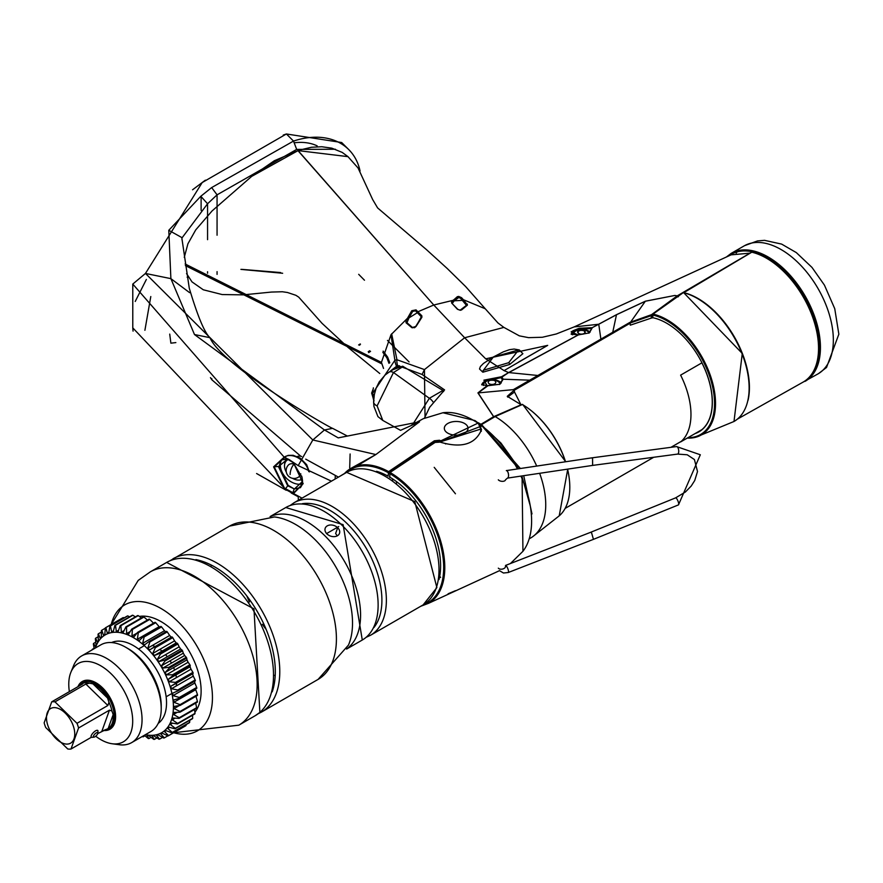 <?xml version="1.0" encoding="UTF-8"?>
<svg xmlns="http://www.w3.org/2000/svg" width="883" height="883" viewBox="0 0 883 883"><rect width="100%" height="100%" fill="white"/><g stroke="black" fill="none" stroke-linecap="round" stroke-linejoin="round"><path stroke-width="1.32" d="M703.762 428.078A63.94 36.92 60 0 1 703.034 428.641M687.978 437.681A67.649 39.051 -120 0 0 711.157 381.169A67.649 39.051 -120 0 0 652.747 315.032L652.747 317.703L653.023 314.094A68.421 39.503 60 0 1 710.451 375.75A68.421 39.503 60 0 1 695.583 437.284A68.421 39.503 60 0 1 687.261 438.089M695.087 433.575A64.536 37.263 -120 0 0 706.952 374.304A64.536 37.263 -120 0 0 652.747 317.703M734.049 421.456A73.101 42.207 -120 0 0 741.996 353.641A73.101 42.207 -120 0 0 683.321 292.615L653.023 314.094M697.725 298.664A72.307 41.744 60 0 1 749.137 387.703M415.628 326.909L412.769 327.781L406.964 322.781L409.006 317.814L408.078 317.218L411.787 310.717L416.036 309.878L417.88 311.776L433.763 305.01L297.814 150.485L311.456 147.262L321.776 146.744L331.831 148.167L342.207 152.406L347.979 156.644L298.09 150.607L251.666 176.39L274.337 160.739L297.681 150.739M462.493 300.363L463.387 299.701L467.438 305.099L461.666 309.867L460.352 310.286L457.449 309.282L451.654 303.035L451.555 301.843L457.35 296.677L458.763 296.434L461.544 297.692L463.387 299.701L485.231 308.752M408.078 317.218L407.538 318.2L408.476 318.796M383.531 368.443L381.434 362.383L390.981 334.745L407.538 318.2L405.959 321.18L406.964 322.781L406.037 322.77L405.959 321.18M381.434 362.383L185.132 263.984M749.788 253.278L677.217 295.882L651.499 314.679L629.921 322.372L513.321 389.646L520.981 404.822L493.608 416.699L477.924 392.902L487.085 385.694L483.917 380.154L501.588 376.732L508.619 372.582L504.138 370.639L485.584 358.708L464.635 337.759L503.884 327.405L497.946 322.946L485.231 308.741M374.249 395.076L372.394 393.752L394.889 360.275L396.953 359.745L424.447 369.591L464.635 337.759L433.763 305.01L453.145 300.308L453.707 301.147L451.997 303.012M652.747 315.143L631.036 322.692L530.175 381.103L529.679 380.187L503.155 379.204A0.795 0.651 170.7 0 0 502.394 379.889L501.091 377.648A0.795 0.585 132.5 0 1 501.732 376.776L503.155 379.204L499.933 384.248L487.449 385.628A0.795 0.795 0 0 0 487.239 385.617L481.676 384.602L484.712 381.169L501.091 377.648L508.652 372.56L578.133 334.933L571.135 331.898L573.453 330.562L579.259 328.266L592.217 327.692L616.5 314.668L645.374 301.191L674.877 295.452L677.217 295.882L677.923 296.898M485.771 358.818L504.138 370.639L485.771 358.818L547.692 345.374L504.027 370.628M503.884 327.394L519.336 335.849L528.575 337.648L542.372 337.262L556.29 333.973L574.16 326.909L598.751 324.249L616.61 314.69L645.418 301.224L674.877 295.452M731.08 254.845L749.932 253.145A0.795 0.795 0 0 1 749.998 253.156A0.795 0.574 101.4 0 0 749.601 253.211L731.08 254.856L574.16 326.909M588.795 333.189L592.316 327.725L589.292 332.913L578.365 334.878A0.795 0.795 0 0 0 578.233 334.878L571.102 334.072L574.182 331.346L579.623 329.436L591.643 328.487A0.795 0.751 145.9 0 1 592.217 327.692L598.751 324.249L601.036 340.165M589.292 332.913L578.133 334.933M508.763 372.637L578.244 334.966M493.674 416.677L478.111 392.913L487.626 385.981L487.085 385.694M493.608 416.699L480.805 424.403M443.63 391.544L442.504 390.176L402.637 366.202L391.257 370.352L397.615 365.485L422.085 374.469L424.447 369.591L425.043 417.913M372.394 393.752L373.377 387.836M396.412 365.959A4.746 1.038 73.6 0 1 394.889 360.275L390.981 334.745M421.919 317.207L421.334 317.593L421.268 316.589L417.339 312.571L417.88 311.776L421.831 315.783L421.919 317.207L416.125 326.357L411.864 327.67L406.037 322.77L406.964 322.781M396.953 359.745L391.655 333.807L396.953 359.745A4.746 1.446 81.4 0 0 397.615 365.485M391.257 370.352L390.054 371.511M422.085 374.469L444.579 389.9L429.668 407.273L424.414 418.189M411.787 310.717L412.67 311.39L415.485 310.816L421.268 316.732L421.334 317.681M417.339 312.571L415.485 310.661L413.145 310.882M408.972 317.88L417.328 312.725M409.006 317.814L412.67 311.39M416.125 326.357L421.831 315.783M411.864 327.67L412.769 327.781L411.864 327.67M414.48 327.781L415.628 326.732M457.35 296.677A0.795 0.673 51.6 0 1 457.847 297.527L453.707 301.147M458.763 296.434L458.774 297.516L457.847 297.527M451.555 301.843A0.795 0.64 44.8 0 1 452.14 302.681L452.206 303.454M451.654 303.035L457.891 309.403L460.175 310.154L466.721 305.121A0.795 0.684 -125.4 0 0 466.5 305.397L460.65 298.355L458.774 297.516L454.193 300.816L462.493 300.352M452.206 303.575L454.193 300.816M571.135 331.898A0.795 0.673 52.3 0 1 572.063 332.814A10.287 5.938 180 0 0 571.29 334.249M579.259 328.266L579.623 329.436A10.287 5.938 180 0 1 590.12 332.118M501.246 382.968A10.32 5.96 0 0 0 484.712 381.401A10.32 5.96 0 0 0 481.776 384.867M502.394 379.889L499.381 384.535M508.652 372.56L537.824 375.485L538.321 376.39M651.179 318.134L652.261 317.902L651.499 314.679L651.179 318.134L630.296 325.165L629.921 322.372M530.175 381.103L513.785 390.529L507.272 396.324L521.29 404.822M514.016 389.226L514.513 392.008L507.637 397.074M678.486 296.567L677.78 295.551M317.163 145.85A60.673 42.903 135 0 0 294.878 142.726M364.469 280.22L358.686 274.326M483.332 385.518A8.698 5.022 180 0 1 484.635 382.615A10.861 10.861 0 0 1 499.381 382.615A8.698 5.022 180 0 1 500.297 383.752M489.325 383.818A3.797 2.185 0 0 0 494.69 383.818A3.797 2.185 0 0 0 494.69 380.728A3.797 2.185 0 0 0 489.325 380.728A3.797 2.185 0 0 0 489.325 383.818M490.153 380.363A8.698 5.022 180 0 1 493.873 380.363M572.725 334.756A8.698 5.022 180 0 1 574.038 332.284A10.861 10.861 0 0 1 588.795 332.284A8.698 5.022 180 0 1 589.237 332.736M578.74 333.487A3.797 2.185 0 0 0 584.105 333.487A3.797 2.185 0 0 0 584.105 330.397A3.797 2.185 0 0 0 578.74 330.397A3.797 2.185 0 0 0 578.74 333.487M579.557 330.032A8.698 5.022 180 0 1 583.277 330.032M585.087 332.847L584.105 330.728L580.44 330.165L577.758 331.71A3.797 2.185 180 0 1 580.44 330.165A3.797 2.185 180 0 1 584.105 330.728A3.797 2.185 180 0 1 585.197 332.107M582.957 334.193L584.325 333.41M577.637 332.107A3.797 2.185 180 0 1 577.758 331.71L578.63 333.52M518.608 349.922L508.707 362.692L483.442 370.231L493.299 357.063L518.608 349.922A1.578 1.06 110.5 0 1 519.259 349.966M483.442 370.231A1.578 1.06 110.2 0 0 482.714 372.107L479.513 368.984L480.396 366.544L483.42 363.465L493.078 357.129A1.578 0.916 60 0 1 493.299 357.063M518.807 349.999A1.578 1.082 -68.6 0 1 519.37 349.999L522.879 353.697L509.646 364.48L482.924 372.185A1.578 1.038 -70.7 0 1 483.641 370.297M400.54 430.341L382.803 420.429L377.107 405.893L393.476 372.516L403.255 366.467M373.619 401.875A8.698 4.945 -1 0 0 373.608 402.019A8.698 4.945 -1 0 0 377.107 405.893A8.698 5.088 -179 0 1 373.608 401.721L374.337 394.602L376.158 388.067L379.204 381.909L385.154 374.988L389.017 372.151A8.698 5.011 58.3 0 1 393.476 372.516L429.359 398.288A8.698 4.845 60 0 1 433.31 402.328M412.769 424.359L429.359 398.288L442.847 390.496M241.732 269.359L280.595 272.56M240.904 269.381L282.648 273.266M185.353 265.584L381.434 363.675M409.094 361.931L394.58 347.483L409.094 361.931M394.193 347.096L387.494 340.419L394.193 347.096M373.675 400.165L372.394 395.043L374.061 396.29M372.968 389.58L371.633 393.101L372.394 395.043M481.334 431.312L480.595 430.529M445.661 443.961L445.054 443.387M388.973 363.332L386.886 357.858L382.847 352.306M383.167 351.103L387.648 357.129L389.778 362.77M359.624 345.22L360.363 344.105M360.198 343.973L358.63 344.955M369.679 350.739L368.211 351.743M368.697 352.604L370.551 351.346M683.884 292.626L751.808 252.196A73.554 42.461 60 0 1 811.322 313.631A73.554 42.461 60 0 1 803.089 382.118L737.46 419.083M748.078 400.242A72.704 41.976 -120 0 0 686.334 293.311M801.256 383.145L818.044 373.873A73.885 42.66 -120 0 0 818.497 373.608A73.885 42.66 -120 0 0 833.342 340.054A73.885 42.66 60 0 0 801.389 266.004A73.885 42.66 60 0 0 744.612 245.64L757.471 240.927L764.535 240.342L781.643 244.105L796.311 252.593L811.985 267.417L824.435 285.121L834.744 308.675L838.85 334.204L826.521 367.483L818.497 373.608M736.201 253.112A73.885 42.66 60 0 1 737.173 251.854M805.13 381.324A73.885 42.66 -120 0 0 820.439 347.505A73.885 42.66 -120 0 0 788.188 273.145A73.885 42.66 -120 0 0 731.245 253.344L744.148 245.893A73.885 42.66 60 0 1 744.612 245.64M810.506 375.761A73.101 42.207 -120 0 0 819.325 347.505A73.101 42.207 -120 0 0 785.715 272.185A73.101 42.207 -120 0 0 728.596 256.004M211.655 187.571L217.063 194.834L296.677 149.404L335.397 149.238L296.677 149.404L293.509 141.081A78.168 55.276 135 0 1 348.796 149.635A78.168 55.276 135 0 1 360.054 170.982A78.168 55.276 135 0 0 348.796 149.635L341.677 142.527L286.401 133.973L293.509 141.081L211.655 187.571L200.805 196.269L168.785 230.297L170.883 278.642L145.463 273.443L132.781 284.072L284.16 457.162L293.465 462.758L303.167 483.663L293.476 493.564L292.737 493.42L293.984 489.392L302.483 481.489L301.854 476.71M341.677 142.527L286.401 133.973L202.196 182.549L145.463 273.443L312.814 439.977L298.2 465.617L331.434 481.169M217.063 235.22L217.063 194.834L207.56 203.763L181.953 237.98M187.152 277.218L188.112 276.71M144.9 330.286L150.794 296.545M175.849 342.593L170.883 343.167L169.724 334.105M298.2 496.732L291.213 492.979M286.191 490.264L256.6 473.531M298.366 500.253L298.2 496.069L293.476 493.564A0.795 0.574 -80.7 0 1 293.498 493.001L284.447 488.111L274.26 466.964L284.447 457.571L288.752 459.359L292.748 462.328M302.03 498.144L298.2 496.069M476.842 422.019A0.795 0.552 126.6 0 0 476.71 421.853L478.343 423.31L480.727 429.094L478.465 423.63A0.795 0.596 137.9 0 0 477.968 423.145A82.185 47.45 60 0 0 442.946 412.747L474.944 420.562L477.968 423.145L440.86 440.838L439.447 440.253L434.359 440.794L388.619 471.632L388.067 476.158A72.704 41.976 -120 0 0 376.511 471.301M412.063 424.8L419.535 421.798L375.849 454.557L350.728 468.476A77.847 44.945 -120 0 0 344.293 473.741M396.688 483.001L396.39 481.533M439.039 576.5L440.44 577.04M435.761 441.312L436.401 441.655M436.942 441.599L437.449 440.926M474.944 420.562L476.71 421.853A0.795 0.552 126.6 0 0 476.533 421.776M480.727 429.094L440.44 441.82L439.039 441.224L434.988 441.732L434.359 440.794M434.988 441.732L389.193 472.604L388.619 471.632A77.847 44.945 -120 0 0 350.728 468.476L344.227 473.785M288.752 459.359L298.2 465.617M292.737 493.42L284.16 488.608L273.598 466.842L284.16 457.162A0.795 0.563 103.6 0 0 284.447 457.571M284.447 488.111L132.781 327.869L132.781 284.072M135.22 301.467L146.368 279.447M202.196 182.549L192.56 189.779M303.167 483.663L293.498 493.001M133.057 331.125L132.781 327.869M286.401 133.973L283.255 135.055M205.375 180.176L202.185 182.527L205.375 180.176M292.759 462.35L302.041 477.361L302.582 481.202M294.767 463.542L294.105 463.156M283.807 458.531L281.191 459.966L279.039 466.423L288.145 485.363L294.315 488.961L300.419 487.67L302.019 484.999M289.381 459.734L287.681 459.005L278.454 466.643L287.681 485.749L294.315 488.961M189.613 292.659L170.883 278.642L194.481 334.536L324.458 429.966L338.222 437.88L419.535 421.798L400.739 430.253M338.222 437.88L347.328 436.025L332.604 428.343L324.458 429.966L312.814 439.977L375.849 454.557L339.326 476.61M338.432 477.129L305.739 459.149M300.871 456.301L211.854 379.778L210.463 377.637M349.701 467.924L350.121 453.983M335.308 475.451L335.143 479.028M332.604 428.354C332.196 429.105 221.743 366.136 209.966 337.692L194.481 334.536M181.997 239.867L181.909 237.615L168.785 230.297M207.56 239.668L207.56 203.763L200.805 196.269M288.542 459.348A12.329 8.72 -135 0 0 286.456 460.727A12.329 8.72 -135 0 0 286.324 472.129M292.494 478.299A12.329 8.72 -135 0 0 295.176 479.513A12.329 8.72 45 0 0 302.339 479.292M286.456 460.727L287.582 459.613A12.329 8.72 45 0 1 288.079 459.16M297.284 456.544A7.903 5.585 45 0 1 301.655 456.511M464.557 423.465A11.854 6.843 180 0 1 464.557 433.145A11.854 6.843 180 0 1 447.802 433.145A11.854 6.843 180 0 1 447.802 423.465A11.854 6.843 180 0 1 464.557 423.465M326.445 533.652L338.741 526.555L326.445 533.652M326.975 533.906A7.583 5.563 19.8 0 0 334.16 536.643A7.583 5.563 19.8 0 0 339.48 533.387A7.583 5.563 19.8 0 0 337.703 527.714A7.583 5.563 19.8 0 0 327.262 525.871A7.583 5.563 19.8 0 0 326.975 533.906M337.229 535.86L335.628 533.475L337.703 527.714M272.218 691.83A85.353 49.271 -120 0 0 234.602 582.195A85.353 49.271 -120 0 0 195.883 559.612M112.141 743.751A45.199 26.093 60 0 0 125.574 740.252A45.199 26.093 -120 0 0 120.85 685.616A45.199 26.093 -120 0 0 75.894 665.12A45.199 26.093 60 0 0 70.883 672.283L73.609 665.605A50.044 28.885 60 0 1 79.161 657.68A50.044 28.885 -120 0 1 81.644 655.937A50.044 28.885 -120 0 1 130.342 682.57A50.044 28.885 -120 0 1 134.161 740.859A50.044 28.885 60 0 1 131.677 742.603A50.044 28.885 60 0 1 119.282 744.722L112.141 743.751A45.199 26.093 60 0 1 95.706 736.234M69.36 691.632A45.199 26.093 60 0 1 70.883 672.283M131.677 742.603L150.861 731.532A50.044 28.885 60 0 0 153.344 729.777A50.044 28.885 -120 0 0 161.225 708.619A50.044 28.885 -120 0 0 125.85 647.338A50.044 28.885 -120 0 0 100.828 644.855L81.644 655.937M161.225 708.619L161.225 705.936A46.744 26.987 -120 0 0 128.178 648.685L125.85 647.338M111.556 642.57A46.744 26.987 60 0 1 156.324 669.391A46.744 26.987 60 0 1 159.172 722.636A46.744 26.987 60 0 1 158.212 723.387M139.348 616.422A56.7 32.737 60 0 1 189.282 651.345A56.7 32.737 60 0 1 194.9 712.206M193.211 676.179A56.7 32.737 -120 0 0 192.538 673.872M190.971 669.215A56.7 32.737 -120 0 0 190.022 666.775M188.079 662.283A56.7 32.737 -120 0 0 186.931 659.888M184.613 655.517A56.7 32.737 -120 0 0 183.267 653.199L161.479 665.782A57.086 32.958 60 0 1 162.814 668.1L184.646 655.495A57.086 32.958 -120 0 0 183.3 653.177L182.549 650.848A62.505 36.093 -120 0 0 182.053 650.065L164.657 660.109L158.83 661.61L180.651 649.005A56.7 32.737 -120 0 0 179.106 646.842M176.17 642.923A56.7 32.737 -120 0 0 174.525 640.903M171.247 637.217A56.7 32.737 -120 0 0 169.602 635.517M159.646 627.129A56.7 32.737 -120 0 0 159.061 626.731M113.388 630.859L111.644 631.875L110.441 625.948A62.505 36.093 -120 0 0 109.911 626.08L108.797 632.592A57.086 32.958 -120 0 0 107.329 633.133L105.85 627.603L123.256 617.559A62.505 36.093 -120 0 0 122.781 617.802L105.375 627.846L104.79 634.447A57.086 32.958 60 0 0 103.499 635.296L101.81 630.23A62.505 36.093 -120 0 0 101.6 630.407A62.505 36.093 60 0 0 101.402 630.583L101.291 637.173A57.086 32.958 60 0 0 100.209 638.332L98.366 633.795L101.313 632.096M123.256 617.559L124.062 617.912M110.441 625.948L127.836 615.904A62.505 36.093 -120 0 0 127.307 616.036L109.911 626.08M127.836 615.904L129.569 616.853M118.443 630.319L116.335 631.533L115.474 625.307L132.88 615.263A62.505 36.093 -120 0 0 132.295 615.274L114.9 625.33L113.245 631.643A57.086 32.958 60 0 0 111.644 631.875M132.88 615.263L135.353 616.875M123.94 630.628L121.346 632.118L120.883 625.672L138.278 615.628A62.505 36.093 -120 0 0 137.671 615.539L120.265 625.583L118.068 631.632A57.086 32.958 60 0 0 116.335 631.533M138.278 615.628L141.324 617.957M129.933 631.687L126.578 633.63L126.556 627.062L143.951 617.018A62.505 36.093 -120 0 0 143.311 616.809L125.916 626.853L123.156 632.548A57.086 32.958 60 0 0 121.346 632.118M143.951 617.018L147.417 620.065M136.777 633.243L131.942 636.036L132.395 629.424L149.79 619.38A62.505 36.093 -120 0 0 149.139 619.071L131.744 629.115L128.443 634.369A57.086 32.958 60 0 0 126.578 633.63M149.79 619.38L153.763 623.431M155.695 622.703L159.161 626.676L137.329 639.281L138.3 632.747L155.695 622.703A62.505 36.093 -120 0 0 155.044 622.283L137.649 632.338L133.83 637.073A57.086 32.958 60 0 0 131.942 636.036M159.735 627.073A57.086 32.958 -120 0 0 159.161 626.676M149.878 641.952L167.273 631.908L169.657 635.484L147.825 648.089L149.878 641.952A62.505 36.093 -120 0 0 149.249 641.367L144.492 644.921A57.086 32.958 -120 0 0 142.66 643.332L144.161 636.941L161.556 626.897A62.505 36.093 -120 0 0 160.916 626.389L143.521 636.444L139.205 640.616A57.086 32.958 60 0 0 137.329 639.281M161.556 626.897L164.481 630.727A57.086 32.958 -120 0 1 165.772 631.831M166.324 632.316L166.655 631.323L149.216 641.389L166.644 631.323L166.324 632.316M167.273 631.908A62.505 36.093 -120 0 0 166.655 631.323M171.302 637.195A57.086 32.958 -120 0 0 169.657 635.484M171.412 637.305L149.58 649.91A57.086 32.958 60 0 0 147.825 648.089M172.737 637.636L174.569 640.881L152.737 653.486L155.342 647.68L172.737 637.636A62.505 36.093 -120 0 0 172.152 636.974M154.525 655.429L176.225 642.901A57.086 32.958 -120 0 0 174.569 640.881M176.214 642.901L177.317 643.265L159.922 653.31L154.393 655.506L176.225 642.901M177.858 643.994L179.15 646.82L157.317 659.413L160.463 654.038L177.858 643.994A62.505 36.093 -120 0 0 177.317 643.265M182.053 650.065L180.651 649.005A57.086 32.958 -120 0 0 179.15 646.82M184.646 655.495L186.28 657.272L168.874 667.316L162.814 668.1M186.71 658.089L186.964 659.866L165.132 672.471L169.304 668.133L186.71 658.089A62.505 36.093 -120 0 0 186.28 657.272M172.88 675.627L190.275 665.572L190.066 666.753L168.234 679.358L172.88 675.627A62.505 36.093 -120 0 0 172.516 674.789L166.291 674.866L188.123 662.261A57.086 32.958 -120 0 0 186.964 659.866M188.123 662.261L189.911 664.744L172.516 674.789M190.275 665.572A62.505 36.093 -120 0 0 189.911 664.744M186.081 724.623L185.993 725.572L168.587 735.616L164.503 731.577A57.086 32.958 60 0 0 165.11 731.08A57.086 32.958 60 0 0 165.695 730.561L171.898 732.813A62.505 36.093 -120 0 0 172.273 732.415L167.715 728.42A57.086 32.958 -120 0 0 168.697 727.128L175 728.817A62.505 36.093 -120 0 0 175.309 728.32L170.32 724.468A57.086 32.958 -120 0 0 171.07 722.912L177.417 723.983A62.505 36.093 -120 0 0 177.638 723.398L172.262 719.788A57.086 32.958 60 0 0 172.792 717.989L179.083 718.409A62.505 36.093 -120 0 0 179.227 717.747L173.532 714.468A57.086 32.958 60 0 0 173.796 712.46L179.989 712.195A62.505 36.093 -120 0 0 180.044 711.466L174.083 708.585A57.086 32.958 60 0 0 174.106 706.422L180.099 705.44A62.505 36.093 -120 0 0 180.066 704.667L173.907 702.272A57.086 32.958 -120 0 0 173.686 699.965L179.437 698.276A62.505 36.093 -120 0 0 179.304 697.471L173.024 695.616A57.086 32.958 -120 0 0 172.549 693.232L177.98 690.837A62.505 36.093 -120 0 0 177.781 689.998L171.434 688.751A57.086 32.958 60 0 0 170.728 686.312L175.783 683.232A62.505 36.093 -120 0 0 175.496 682.393L169.183 681.786L191.015 669.193A57.086 32.958 -120 0 0 190.066 666.753M191.015 669.193L192.902 672.349L175.496 682.393M175.783 683.232L193.189 673.188A62.505 36.093 -120 0 0 192.902 672.349M193.189 673.188L192.549 673.718M171.434 688.751L193.267 676.146A57.086 32.958 -120 0 0 192.593 673.85M193.267 676.146L195.176 679.954L177.781 689.998M195.386 680.782L194.381 680.627L195.386 680.782L177.726 690.981L195.386 680.782A62.505 36.093 -120 0 0 195.176 679.954M173.024 695.616L194.856 683.012A57.086 32.958 -120 0 0 194.514 681.29M194.856 683.012L196.71 687.427L179.304 697.471M179.437 698.276L196.832 688.232A62.505 36.093 -120 0 0 196.71 687.427M173.907 702.272L195.739 689.667A57.086 32.958 -120 0 0 195.673 688.906M195.739 689.667L197.472 694.623L180.066 704.667M180.099 705.44L197.505 695.396A62.505 36.093 -120 0 0 197.472 694.623M195.905 695.992L197.439 701.422L180.044 711.466M179.989 712.195L197.384 702.14A62.505 36.093 -120 0 0 197.439 701.422M195.684 703.133L196.622 707.702L179.227 717.747M179.083 718.409L196.49 708.365A62.505 36.093 -120 0 0 196.622 707.702M194.514 709.502L195.033 713.354L177.638 723.398M177.417 723.983L194.812 713.939A62.505 36.093 -120 0 0 195.033 713.354M192.516 715.263L192.704 718.276L175.309 728.32M175 728.817L192.406 718.762A62.505 36.093 -120 0 0 192.704 718.276M189.702 720.329L189.668 722.371L172.273 732.415M171.898 732.813L189.293 722.769A62.505 36.093 -120 0 0 189.668 722.371M169.304 668.133A62.505 36.093 -120 0 0 168.874 667.316M161.479 665.782L165.143 660.892A62.505 36.093 -120 0 0 164.657 660.109M165.143 660.892L182.549 650.848M160.463 654.038A62.505 36.093 -120 0 0 159.922 653.31M155.342 647.68A62.505 36.093 -120 0 0 154.757 647.018M144.161 636.941A62.505 36.093 -120 0 0 143.521 636.444M138.3 632.747A62.505 36.093 -120 0 0 137.649 632.338M132.395 629.424A62.505 36.093 -120 0 0 131.744 629.115M126.556 627.062A62.505 36.093 -120 0 0 125.916 626.853M120.883 625.672A62.505 36.093 -120 0 0 120.265 625.583M115.474 625.307A62.505 36.093 -120 0 0 114.9 625.33M101.81 630.23L105.331 628.199M145.419 734.667A56.468 32.605 60 0 0 164.514 730.716A56.468 32.605 -120 0 0 158.609 662.46A56.468 32.605 -120 0 0 102.45 636.853A56.468 32.605 60 0 0 95.386 648.001M168.234 679.358A57.086 32.958 60 0 1 169.183 681.786M165.132 672.471A57.086 32.958 60 0 1 166.291 674.866M157.317 659.413A57.086 32.958 60 0 1 158.83 661.61M152.737 653.486A57.086 32.958 60 0 1 154.393 655.506M173.498 719.082A56.7 32.737 60 0 1 172.549 718.872M122.627 632.416A56.7 32.737 60 0 1 123.046 631.146M185.993 725.572A62.505 36.093 60 0 1 185.551 725.87L168.145 735.914A62.505 36.093 60 0 0 168.587 735.616M94.183 648.696L93.377 644.06A62.505 36.093 60 0 1 93.554 643.431L95.463 646.742A57.086 32.958 -120 0 1 96.104 645.054L95.342 638.762A62.505 36.093 60 0 1 95.607 638.221L97.505 642.162A57.086 32.958 -120 0 1 98.377 640.727L98.035 634.237A62.505 36.093 60 0 1 98.366 633.795M95.607 638.221L98.09 636.786M93.554 643.431L95.684 642.206M92.196 649.833A62.505 36.093 60 0 1 92.273 649.347L94.106 648.288M144.944 735.782L143.09 736.852A62.505 36.093 60 0 1 142.45 736.599L142.306 736.466M150.993 737.382L148.841 738.618A62.505 36.093 60 0 1 148.212 738.475L144.371 735.274M156.876 737.934L154.359 739.391A62.505 36.093 60 0 1 153.763 739.358L148.664 735.561A57.086 32.958 -120 0 1 146.898 735.296L148.841 738.618M162.527 737.426L159.558 739.137A62.505 36.093 60 0 1 158.995 739.214L153.532 735.682A57.086 32.958 60 0 1 151.865 735.749L154.359 739.391M167.891 735.815L164.326 737.879A62.505 36.093 60 0 1 163.819 738.067L158.046 734.888A57.086 32.958 60 0 1 156.512 735.274L159.558 739.137M164.326 737.879L160.75 733.872A57.086 32.958 60 0 0 162.119 733.166L168.145 735.914M143.09 736.852L142.847 736.157M164.503 731.577L166.015 730.705M167.715 728.42L169.481 727.393M170.32 724.468L172.439 723.243M172.262 719.788L174.9 718.265M173.532 714.468L176.953 712.482M174.083 708.585L179.072 705.705M142.66 643.332L164.481 630.727M107.329 633.133L108.819 632.272M200.982 728.298A72.704 41.976 -120 0 0 193.388 640.418A72.704 41.976 -120 0 0 121.081 607.449A72.704 41.976 60 0 0 111.214 624.48L138.223 580.385L150.309 571.864A88.51 51.104 -120 0 1 236.434 618.994A88.51 51.104 -120 0 1 243.2 722.084A88.51 51.104 60 0 1 238.818 725.175L173.675 732.724A72.704 41.976 60 0 0 200.982 728.298M47.252 712.824A19.989 11.545 -120 0 0 56.015 738.63A19.989 11.545 -120 0 0 73.984 738.883A19.989 11.545 60 0 0 65.221 713.078A19.989 11.545 60 0 0 47.252 712.824M67.748 748.983A25.96 14.989 -120 0 0 70.993 749.027L78.565 727.989A25.96 14.989 60 0 0 76.987 723.32L54.978 701.864A25.96 14.989 60 0 0 51.733 701.819L44.15 722.857A25.96 14.989 -120 0 0 45.728 727.526L67.748 748.983M92.98 683.85L107.571 698.067A26.093 15.066 -120 0 0 92.98 683.85L89.404 683.188L85.861 684.038L54.978 701.864M81.037 684.899L81.479 683.685L83.289 683.1L82.616 683.983L51.733 701.819M89.404 683.188A25.96 14.989 -120 0 0 83.289 683.1L82.616 683.983M78.565 727.989L109.459 710.153L111.953 711.047L113.179 714.59L108.156 728.53L97.77 733.563M91.402 737.239L70.993 749.027M107.571 698.067L108.973 702.272L107.869 705.495L76.987 723.32M106.015 729.468L105.22 729.766M108.156 728.53A26.093 15.066 -120 0 0 112.262 723.122A26.093 15.066 -120 0 0 113.179 714.59M81.479 683.685A26.093 15.066 -120 0 0 78.907 686.135M77.925 686.698A27.594 15.927 60 0 1 82.307 681.477A27.594 15.927 60 0 1 106.435 692.228A27.594 15.927 60 0 1 114.547 723.354A27.594 15.927 -120 0 1 109.9 729.259A27.594 15.927 -120 0 1 103.399 730.473M152.295 645.506A27.594 15.927 60 0 1 155.099 646.544M159.845 649.38A27.594 15.927 60 0 1 161.997 651.113M165.551 654.667A27.594 15.927 60 0 1 167.273 656.731M170.11 660.793A27.594 15.927 60 0 1 171.457 663.111M173.609 667.581A27.594 15.927 60 0 1 174.569 670.087M175.927 674.921A27.594 15.927 60 0 1 176.39 677.625M176.589 683.089A27.594 15.927 60 0 1 176.181 686.014M97.748 733.618A3.046 1.093 134.3 0 0 97.87 733.133A3.046 1.093 134.3 0 0 96.004 733.089A3.046 1.093 134.3 0 0 93.443 736.091A3.046 1.093 134.3 0 0 93.929 737.162A3.046 1.093 134.3 0 0 97.748 733.618M97.87 733.133L97.98 731.179A4.658 1.667 134.3 0 0 97.77 730.473A4.658 1.667 134.3 0 0 94.47 731.61A4.658 1.667 134.3 0 0 91.236 735.694A4.658 1.667 134.3 0 0 91.269 737.139A4.658 1.667 134.3 0 0 91.975 737.338L93.929 737.162M477.56 422.527L478.332 422.78A0.795 0.607 118.2 0 1 478.42 422.858L481.908 425.926L439.502 442.162L435.12 442.416L389.911 472.56L389.745 476.467M565.484 461.787A67.825 39.161 -120 0 0 522.405 404.513L495.164 416.566A11063.67 6316.596 -59.5 0 1 481.555 424.58L481.39 424.668M494.579 416.897L495.164 416.566A72.329 41.755 60 0 1 536.709 466.081M539.634 473.31A72.329 41.755 60 0 1 532.78 536.621A72.329 41.755 60 0 1 530.484 538.089L529.414 538.685M439.017 579.557A72.704 41.976 -120 0 0 389.745 477.118L389.513 476.798A0.795 0.795 0 0 0 389.911 477.471L390.297 477.438M439.502 442.162L439.844 442.03C461.478 448.531 475.363 444.403 481.522 429.668L479.679 425.142M478.641 422.968A0.795 0.607 118.7 0 0 478.553 422.913L478.332 422.78A0.795 0.607 118.2 0 0 477.835 422.791M522.868 404.789L522.019 404.469L494.789 416.522M499.447 570.694L428.575 603.299A77.847 44.945 -120 0 0 440.738 541.312A77.847 44.945 -120 0 0 390.308 472.604L389.513 473.244A0.795 0.795 0 0 1 389.911 472.56L434.613 442.692M422.825 605.065A77.053 44.481 -120 0 0 440.783 545.694A77.053 44.481 -120 0 0 389.745 473.564L389.911 477.471M392.814 479.028L392.814 480.076M455.451 493.774L434.204 467.35M448.111 593.784L455.451 590.672M701.897 362.847A64.415 37.196 60 0 1 712.261 402.229A64.415 37.196 60 0 1 701.897 429.646L680.616 441.93A64.415 37.196 -120 0 0 690.97 414.513A64.415 37.196 -120 0 0 680.616 375.132L701.897 362.847M505.506 565.451L590.672 532.294L591.588 532.89L593.453 539.358M592.559 458.454L592.614 465.407L507.438 478.111A3.797 1.589 -98.5 0 0 508.542 475.275A3.797 1.589 -98.5 0 0 507.339 471.169A3.797 1.589 -98.5 0 0 506.323 470.606L591.544 457.891L592.559 458.454M591.511 457.902L676.555 446.577L700.318 454.767L678.475 504.888A3.797 0.971 67.9 0 0 678.387 502.239A3.797 0.971 67.9 0 0 676.544 498.454A3.797 0.971 67.9 0 0 675.627 497.857L685.407 491.997L691.212 486.047L694.744 480.495L697.504 471.544L694.413 459.535L687.228 454.778L677.559 454.094A3.797 1.623 -97.6 0 0 678.74 451.268A3.797 1.623 -97.6 0 0 677.57 447.14A3.797 1.623 -97.6 0 0 676.555 446.577M298.09 150.607L433.763 305.01M645.374 301.191L630.738 321.942L631.036 322.692M616.5 314.668L612.747 332.24L613.188 333.123M477.924 392.902A0.795 0.64 45.7 0 1 478.111 392.913L513.321 389.646L513.785 390.529M416.036 309.878L415.485 310.661M453.785 299.712A0.795 0.651 47 0 1 454.337 300.551M467.339 304.05L466.445 304.69M461.544 297.692L460.65 298.355M467.438 305.099A0.795 0.684 -125.4 0 0 466.721 305.11M461.666 309.867A0.795 0.651 -133.5 0 0 460.959 309.944M578.233 330.75A9.492 5.486 180 0 1 578.928 330.628M579.943 330.507A9.492 5.486 180 0 1 581.18 330.441M583.906 330.628A9.492 5.486 180 0 1 584.601 330.75M572.184 334.635A9.492 5.486 180 0 1 573.442 332.946M483.917 380.154L484.712 381.169M499.933 384.248L487.593 385.783M573.453 330.562L574.182 331.346M492.902 357.284A1.578 0.916 60 0 1 493.078 357.129L503.354 351.831L509.502 349.679L514.083 349.039L519.16 349.922M509.646 364.48A1.578 0.916 -120 0 0 508.707 362.692M435.429 441.467A8.698 5.022 61.7 0 1 435.319 442.019M817.967 356.909A59.415 34.305 -120 0 0 818.662 356.622M758.817 254.447A59.415 34.305 60 0 1 759.402 253.984M348.796 149.635A78.168 55.276 135 0 0 293.509 141.081L296.677 149.404M217.063 271.633L217.063 274.381M207.56 271.732L207.56 273.211M388.079 472.604A77.053 44.481 -120 0 0 346.324 472.571M436.964 441.555L437.228 440.97M440.44 441.82L440.86 440.838M439.039 441.224L439.447 440.253M201.114 210.419L201.114 196.468M284.988 457.383L287.681 459.005M308.719 471.544A16.6 11.733 -135 0 0 298.443 458.056A16.6 11.733 -135 0 0 284.194 457.162M282.052 459.27A16.6 11.733 -135 0 0 280.341 465.109A16.6 11.733 -135 0 0 287.703 479.392A16.6 11.733 -135 0 0 302.24 483.961M286.865 458.763A13.433 9.503 -135 0 0 284.668 464.171M300.452 479.955A13.433 9.503 -135 0 0 302.394 479.701M284.988 489.314L288.145 485.363M279.039 466.423L273.598 466.842M211.854 379.778L211.854 378.752M294.79 464.381A7.903 5.585 -135 0 0 294.072 464.105A7.903 5.585 45 0 0 288.476 464.966A7.903 7.903 0 0 0 291.567 478.045A7.903 7.903 0 0 0 299.657 476.136A7.903 5.585 -135 0 0 300.816 473.851M290.121 474.502A7.903 3.223 -71.6 0 1 294.072 464.105M373.862 627.625A73.333 42.34 -120 0 0 379.039 618.221A73.333 42.34 -120 0 0 362.262 541.974A73.333 42.34 -120 0 0 302.306 503.696M423.167 604.866A76.501 44.161 -120 0 0 436.014 588.608A76.501 44.161 -120 0 0 413.641 502.272A76.501 44.161 -120 0 0 346.666 472.372L414.778 501.61L436.875 587.614L423.167 604.866L370.529 635.263A76.501 44.161 -120 0 0 383.377 618.994A76.501 44.161 -120 0 0 361.004 532.659A76.501 44.161 -120 0 0 294.028 502.758L290.11 505.495M172.936 558.807A88.51 51.104 -120 0 1 237.571 578.884A88.51 51.104 60 0 1 261.445 712.106L318.079 679.413A88.51 51.104 60 0 0 294.205 546.191A88.51 51.104 -120 0 0 229.569 526.102L169.911 560.793M211.258 565.054A88.51 51.104 -120 0 0 211.236 565.926M318.079 679.413L348.465 645.087A80.496 46.479 60 0 0 314.127 538.74A80.496 46.479 -120 0 0 274.492 516.952L229.569 526.102M246.865 596.025A80.496 46.479 -120 0 0 249.425 601.974M262.306 624.281A80.496 46.479 -120 0 0 266.18 629.469M275.198 675.804A88.51 51.104 60 0 1 274.436 675.374M346.688 648.906A76.501 44.161 60 0 0 324.094 535.01A76.501 44.161 -120 0 0 270.297 516.588M270.099 516.577L285.783 507.526A76.501 44.161 60 0 1 341.644 524.877A76.501 44.161 60 0 1 362.284 640.02L346.6 649.071M238.818 725.175L255.187 715.716A88.51 51.104 60 0 0 259.569 712.625A88.51 51.104 -120 0 0 252.814 609.546A88.51 51.104 -120 0 0 166.677 562.416L150.309 571.864M111.953 711.047A25.96 14.989 -120 0 0 108.973 702.272M104.426 730.064A26.656 15.386 -120 0 0 113.256 723.122A26.656 15.386 60 0 0 102.704 689.866A26.656 15.386 60 0 0 78.554 686.334M109.459 710.153L101.876 731.201M85.861 684.038L107.869 705.495M480.893 426.699A0.795 0.651 156.3 0 1 481.908 425.926A82.185 47.45 60 0 1 517.449 468.95M520.937 476.103A82.185 47.45 60 0 1 522.935 551.301A82.185 47.45 60 0 1 522.78 551.5M480.992 424.9L481.555 424.58L520.396 468.509M523.729 475.683L531.985 513.928M567.758 469.116L559.215 515.849A67.825 39.161 -120 0 0 567.548 469.149M568.983 476.566A67.042 38.709 -120 0 0 567.581 469.138M565.55 461.776A67.042 38.709 -120 0 0 530.694 410.242M435.12 442.416L439.646 442.052M439.182 442.019L439.844 442.03M518.641 468.774L480.44 424.017L478.553 422.913A0.795 0.607 118.7 0 0 478.001 422.946M505.484 566.246A3.797 2.34 171.2 0 1 502.725 569.005A3.797 2.34 171.2 0 1 498.321 568.144M506.423 566.036A3.797 1.004 68.7 0 1 508.233 569.844A3.797 1.004 68.7 0 1 508.255 572.515L593.464 539.347L678.475 504.888M507.438 478.111L505.484 479.833A3.797 1.998 -171.9 0 1 502.416 481.345A3.797 1.998 -171.9 0 1 498.321 479.8M565.186 508.376L653.707 457.273M670.937 447.328L681.29 441.345M652.967 314.138L652.725 314.767M687.228 438.111L695.583 437.284L733.994 421.489L742.272 353.454L683.541 292.527M485.065 308.553L465.639 286.567L447.228 268.498L426.346 249.525L377.615 207.924L372.67 199.558L358.023 167.936L347.968 156.644M252.063 176.048L212.052 210.949L195.739 229.878L187.924 243.774L184.26 257.383M421.489 317.118L415.672 326.522L412.648 327.626L406.864 322.648M547.692 345.374L518.707 362.008M382.803 420.429L377.946 416.621L373.928 406.379L373.608 402.019M389.017 372.151L399.447 365.705M186.556 273.598L191.986 281.876L203.289 289.779L222.174 294.558L243.355 294.856L271.434 292.063L282.383 291.754L287.461 292.494L295.827 295.275L298.697 297.118L322.008 323.299L347.913 347.306L379.778 373.52M374.039 400.926L371.633 393.101M360.485 344.193L359.414 344.867M751.565 252.229L683.641 292.648M731.245 253.344L726.323 257.052M442.946 412.747L423.299 418.697L412.019 424.822M439.193 576.853L440.606 577.405M293.465 463.001L302.041 477.361M300.419 487.67L302.483 481.423L301.688 476.08M284.16 457.162L288.167 455.385L293.134 455.297L300.132 458.078L306.644 464.657L309.381 471.886M289.933 460.043L287.726 459.028L281.191 459.966M411.655 425.043L412.405 424.646M209.977 337.703C204.536 332.748 197.637 316.224 189.26 288.134L181.931 238.631M346.666 472.372L294.028 502.758M366.202 637.283L370.529 635.263M258.211 713.729L261.445 712.106M285.783 507.526L343.123 524.634L362.284 640.02M172.792 685.274L192.869 673.685M151.677 648.519L171.6 637.018M166.677 562.416L253.962 608.862L259.878 712.415L255.187 715.716M170.927 694.027L166.147 696.786M143.344 646.235L138.554 648.994M510.451 563.52L522.935 551.301L522.085 475.926M486.014 429.171L500.948 443.056L515.639 463.641L518.431 468.796M521.842 475.959L530.253 505.793M559.215 515.849L532.78 536.621M428.575 603.299L420.727 606.279M522.03 404.458A0.795 0.795 0 0 1 522.725 404.513L565.705 461.754M494.756 416.533L481.147 424.546M392.582 478.873L392.582 479.911M499.392 570.617L503.465 573.012L508.255 572.515M590.661 532.294L675.627 497.857M677.559 454.094L592.592 465.407"/></g></svg>
